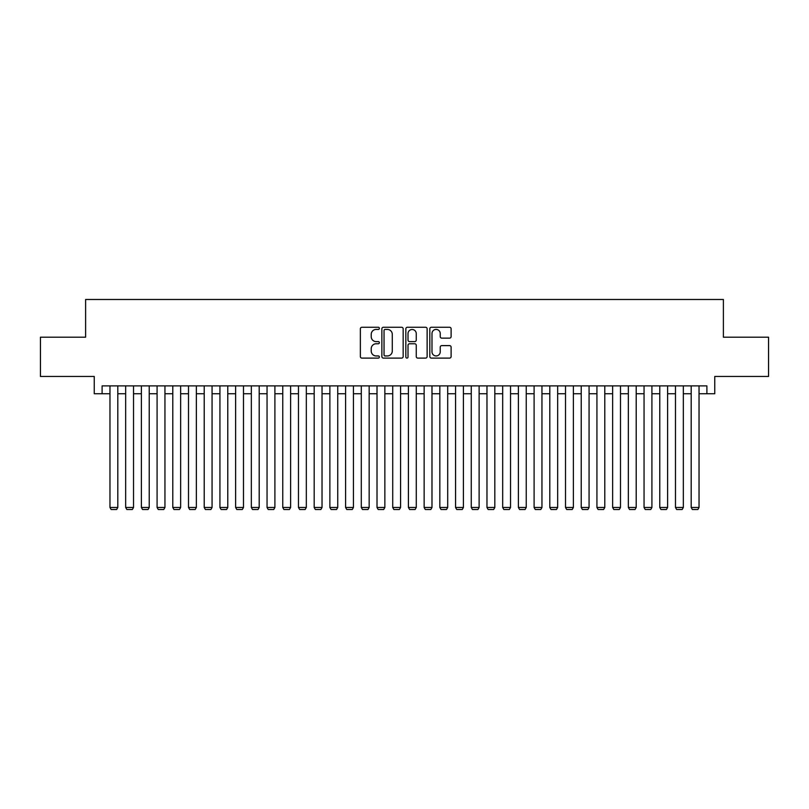 <?xml version="1.0" encoding="UTF-8"?>
<svg xmlns="http://www.w3.org/2000/svg" width="809" height="809" viewBox="0 0 809 809"><rect width="100%" height="100%" fill="white"/><g stroke="black" fill="none" stroke-linecap="round" stroke-linejoin="round"><path stroke-width="1.21" d="M379.37 328.343A1.082 1.082 0 0 0 378.288 327.271L361.906 327.271A1.537 1.537 0 0 0 360.359 328.808L360.359 356.567A1.537 1.537 0 0 0 361.906 358.104L378.288 358.104A1.082 1.082 0 0 0 379.37 357.022A1.082 1.082 0 0 0 378.288 355.95L376.165 355.95A4.935 4.935 0 0 1 371.23 351.015L371.23 348.699A4.935 4.935 0 0 1 376.165 343.764L378.288 343.764A1.082 1.082 0 0 0 379.37 342.682A1.082 1.082 0 0 0 378.288 341.61L376.165 341.61A4.935 4.935 0 0 1 371.23 336.675L371.23 334.36A4.935 4.935 0 0 1 376.165 329.425L378.288 329.425A1.082 1.082 0 0 0 379.37 328.343M449.561 338.142A1.537 1.537 0 0 0 451.109 336.595L451.109 328.808A1.537 1.537 0 0 0 449.561 327.271L431.369 327.271A1.537 1.537 0 0 0 429.822 328.808L429.822 356.567A1.537 1.537 0 0 0 431.369 358.104L449.561 358.104A1.537 1.537 0 0 0 451.109 356.567L451.109 347.162A1.537 1.537 0 0 0 449.561 345.615L441.775 345.615A1.537 1.537 0 0 0 440.238 347.162L440.238 351.824A4.126 4.126 0 0 1 436.112 355.95A4.126 4.126 0 0 1 431.986 351.824L431.986 333.551A4.126 4.126 0 0 1 436.112 329.425A4.126 4.126 0 0 1 440.238 333.551L440.238 336.595A1.537 1.537 0 0 0 441.775 338.142L449.561 338.142M102.106 393.74L102.106 385.883L706.894 385.883L706.894 393.74L714.751 393.74L714.751 376.458L768.55 376.458L768.55 337.191L723.388 337.191L723.388 299.492L85.612 299.492L85.612 337.191L40.45 337.191L40.45 376.458L94.249 376.458L94.249 393.74L109.963 393.74M403.155 328.808A1.537 1.537 0 0 0 401.608 327.271L383.415 327.271A1.537 1.537 0 0 0 381.868 328.808L381.868 356.567A1.537 1.537 0 0 0 383.415 358.104L401.608 358.104A1.537 1.537 0 0 0 403.155 356.567L403.155 328.808M407.392 327.271L425.585 327.271A1.537 1.537 0 0 1 427.132 328.808L427.132 356.567A1.537 1.537 0 0 1 425.585 358.104L417.798 358.104A1.537 1.537 0 0 1 416.261 356.567L416.261 345.312A1.537 1.537 0 0 0 414.714 343.764L409.546 343.764A1.537 1.537 0 0 0 408.009 345.312L408.009 357.022A1.082 1.082 0 0 1 406.927 358.104A1.082 1.082 0 0 1 405.845 357.022L405.845 328.808A1.537 1.537 0 0 1 407.392 327.271M117.811 393.74L125.668 393.74M133.525 393.74L141.383 393.74M149.23 393.74L157.088 393.74M164.945 393.74L172.792 393.74M180.65 393.74L188.507 393.74M196.354 393.74L204.212 393.74M212.069 393.74L219.927 393.74M227.774 393.74L235.631 393.74M243.489 393.74L251.336 393.74M259.193 393.74L267.051 393.74M274.898 393.74L282.756 393.74M290.613 393.74L298.47 393.74M306.318 393.74L314.175 393.74M322.033 393.74L329.88 393.74M337.737 393.74L345.595 393.74M353.442 393.74L361.299 393.74M369.157 393.74L377.014 393.74M384.862 393.74L392.719 393.74M400.576 393.74L408.424 393.74M416.281 393.74L424.138 393.74M431.986 393.74L439.843 393.74M447.701 393.74L455.558 393.74M463.405 393.74L471.263 393.74M479.12 393.74L486.967 393.74M494.825 393.74L502.682 393.74M510.53 393.74L518.387 393.74M526.244 393.74L534.102 393.74M541.949 393.74L549.807 393.74M557.664 393.74L565.511 393.74M573.369 393.74L581.226 393.74M589.073 393.74L596.931 393.74M604.788 393.74L612.646 393.74M620.493 393.74L628.35 393.74M636.208 393.74L644.055 393.74M651.912 393.74L659.77 393.74M667.617 393.74L675.475 393.74M683.332 393.74L691.189 393.74M699.037 393.74L706.894 393.74M385.114 329.425A1.082 1.082 0 0 0 384.032 330.507L384.032 354.868A1.082 1.082 0 0 0 385.114 355.95L387.349 355.95A4.935 4.935 0 0 0 392.284 351.015L392.284 334.36A4.935 4.935 0 0 0 387.349 329.425L385.114 329.425M416.261 333.632A4.126 4.126 0 0 0 412.135 329.506A4.126 4.126 0 0 0 408.009 333.632L408.009 340.063A1.537 1.537 0 0 0 409.546 341.61L414.714 341.61A1.537 1.537 0 0 0 416.261 340.063L416.261 333.632M117.811 385.883L117.811 507.476L109.963 507.476L109.963 385.883M117.811 507.476L116.638 509.508L111.136 509.508L109.963 507.476M133.525 385.883L133.525 507.476L125.668 507.476L125.668 385.883M133.525 507.476L132.342 509.508L126.851 509.508L125.668 507.476M149.23 385.883L149.23 507.476L141.383 507.476L141.383 385.883M149.23 507.476L148.057 509.508L142.556 509.508L141.383 507.476M164.945 385.883L164.945 507.476L157.088 507.476L157.088 385.883M164.945 507.476L163.762 509.508L158.261 509.508L157.088 507.476M180.65 385.883L180.65 507.476L172.792 507.476L172.792 385.883M180.65 507.476L179.477 509.508L173.975 509.508L172.792 507.476M196.354 385.883L196.354 507.476L188.507 507.476L188.507 385.883M196.354 507.476L195.181 509.508L189.68 509.508L188.507 507.476M212.069 385.883L212.069 507.476L204.212 507.476L204.212 385.883M212.069 507.476L210.886 509.508L205.395 509.508L204.212 507.476M227.774 385.883L227.774 507.476L219.927 507.476L219.927 385.883M227.774 507.476L226.601 509.508L221.1 509.508L219.927 507.476M243.489 385.883L243.489 507.476L235.631 507.476L235.631 385.883M243.489 507.476L242.306 509.508L236.804 509.508L235.631 507.476M259.193 385.883L259.193 507.476L251.336 507.476L251.336 385.883M259.193 507.476L258.02 509.508L252.519 509.508L251.336 507.476M274.898 385.883L274.898 507.476L267.051 507.476L267.051 385.883M274.898 507.476L273.725 509.508L268.224 509.508L267.051 507.476M290.613 385.883L290.613 507.476L282.756 507.476L282.756 385.883M290.613 507.476L289.43 509.508L283.939 509.508L282.756 507.476M306.318 385.883L306.318 507.476L298.47 507.476L298.47 385.883M306.318 507.476L305.145 509.508L299.643 509.508L298.47 507.476M322.033 385.883L322.033 507.476L314.175 507.476L314.175 385.883M322.033 507.476L320.849 509.508L315.348 509.508L314.175 507.476M337.737 385.883L337.737 507.476L329.88 507.476L329.88 385.883M337.737 507.476L336.564 509.508L331.063 509.508L329.88 507.476M353.442 385.883L353.442 507.476L345.595 507.476L345.595 385.883M353.442 507.476L352.269 509.508L346.768 509.508L345.595 507.476M369.157 385.883L369.157 507.476L361.299 507.476L361.299 385.883M369.157 507.476L367.974 509.508L362.483 509.508L361.299 507.476M384.862 385.883L384.862 507.476L377.014 507.476L377.014 385.883M384.862 507.476L383.688 509.508L378.187 509.508L377.014 507.476M400.576 385.883L400.576 507.476L392.719 507.476L392.719 385.883M400.576 507.476L399.393 509.508L393.892 509.508L392.719 507.476M416.281 385.883L416.281 507.476L408.424 507.476L408.424 385.883M416.281 507.476L415.108 509.508L409.607 509.508L408.424 507.476M431.986 385.883L431.986 507.476L424.138 507.476L424.138 385.883M431.986 507.476L430.813 509.508L425.312 509.508L424.138 507.476M447.701 385.883L447.701 507.476L439.843 507.476L439.843 385.883M447.701 507.476L446.517 509.508L441.026 509.508L439.843 507.476M463.405 385.883L463.405 507.476L455.558 507.476L455.558 385.883M463.405 507.476L462.232 509.508L456.731 509.508L455.558 507.476M479.12 385.883L479.12 507.476L471.263 507.476L471.263 385.883M479.12 507.476L477.937 509.508L472.436 509.508L471.263 507.476M494.825 385.883L494.825 507.476L486.967 507.476L486.967 385.883M494.825 507.476L493.652 509.508L488.151 509.508L486.967 507.476M510.53 385.883L510.53 507.476L502.682 507.476L502.682 385.883M510.53 507.476L509.357 509.508L503.855 509.508L502.682 507.476M526.244 385.883L526.244 507.476L518.387 507.476L518.387 385.883M526.244 507.476L525.061 509.508L519.57 509.508L518.387 507.476M541.949 385.883L541.949 507.476L534.102 507.476L534.102 385.883M541.949 507.476L540.776 509.508L535.275 509.508L534.102 507.476M557.664 385.883L557.664 507.476L549.807 507.476L549.807 385.883M557.664 507.476L556.481 509.508L550.98 509.508L549.807 507.476M573.369 385.883L573.369 507.476L565.511 507.476L565.511 385.883M573.369 507.476L572.196 509.508L566.694 509.508L565.511 507.476M589.073 385.883L589.073 507.476L581.226 507.476L581.226 385.883M589.073 507.476L587.9 509.508L582.399 509.508L581.226 507.476M604.788 385.883L604.788 507.476L596.931 507.476L596.931 385.883M604.788 507.476L603.605 509.508L598.114 509.508L596.931 507.476M620.493 385.883L620.493 507.476L612.646 507.476L612.646 385.883M620.493 507.476L619.32 509.508L613.819 509.508L612.646 507.476M636.208 385.883L636.208 507.476L628.35 507.476L628.35 385.883M636.208 507.476L635.025 509.508L629.523 509.508L628.35 507.476M651.912 385.883L651.912 507.476L644.055 507.476L644.055 385.883M651.912 507.476L650.739 509.508L645.238 509.508L644.055 507.476M667.617 385.883L667.617 507.476L659.77 507.476L659.77 385.883M667.617 507.476L666.444 509.508L660.943 509.508L659.77 507.476M683.332 385.883L683.332 507.476L675.475 507.476L675.475 385.883M683.332 507.476L682.149 509.508L676.658 509.508L675.475 507.476M699.037 385.883L699.037 507.476L691.189 507.476L691.189 385.883M699.037 507.476L697.864 509.508L692.362 509.508L691.189 507.476"/></g></svg>
